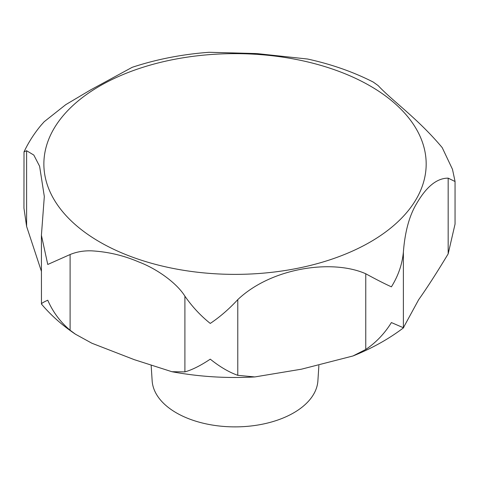 <?xml version="1.0" encoding="UTF-8"?>
<svg xmlns="http://www.w3.org/2000/svg" width="479" height="479" viewBox="0 0 479 479"><rect width="100%" height="100%" fill="white"/><g stroke="black" fill="none" stroke-linecap="round" stroke-linejoin="round"><path stroke-width="0.72" d="M455.038 181.361L452.481 169.309L442.213 147.628C417.73 118.385 392.151 100.74 378.159 85.591L373.249 82.071C353.34 71.922 331.444 64.24 307.566 59.025L256.792 53.57L209.078 52.289C182.002 54.313 156.37 59.324 132.174 67.323L90.597 89.914L65.755 104.656L44.182 121.732L41.038 125.264C34.159 133.533 28.483 142.401 24.016 151.873L26.608 150.729L33.817 155.07L39.607 166.255L44.319 196.486L41.41 235.285L47.762 264.474L70.096 254.535C76.784 251.774 84.047 250.553 91.89 250.864C108.104 251.816 123.696 255.493 138.659 261.911C156.531 268.605 176.637 282.832 184.906 296.178C192.211 306.692 200.659 315.775 210.263 323.427C219.855 317.02 229.028 309.087 237.782 299.62C271.485 267.587 332.342 258.941 365.764 273.766C376.045 279.389 384.595 283.742 391.403 286.831C398.253 275.856 402.246 264.258 403.384 252.044C404.965 231.417 409.503 215.053 416.993 202.964C426.705 186.379 437.099 178.11 448.17 178.152L455.05 181.511L455.05 224.082L448.17 253.858C436.926 272.533 427.082 287.819 418.646 299.722L403.384 327.744L391.403 322.565C384.595 333.558 376.045 342.527 365.764 349.466L352.963 355.975L301.507 369.177L254.816 376.937L237.782 375.32C229.028 372.231 219.855 366.842 210.263 359.16C200.659 365.591 192.211 369.836 184.906 371.884L171.913 371.716L134.234 359.645L91.89 343.233L75.484 334.222L70.096 330.235C60.324 321.99 52.882 311.985 47.762 300.213C42.607 302.542 40.613 303.878 41.787 304.225M41.41 271.324L26.608 226.429L23.95 208.143L24.016 151.873M41.41 235.285L41.457 304.063M151.178 365.699L152.148 380.769A82.933 47.882 0 0 0 176.38 412.856A82.933 47.882 0 0 0 265.336 423.568A82.933 47.882 0 0 0 317.9 380.769L318.876 365.567M352.963 355.975C371.955 348.389 388.882 338.946 403.725 327.648L403.384 327.744L403.384 252.044M99.854 242.045A191.157 110.368 0 0 0 370.195 242.045A191.157 110.368 0 0 0 370.195 85.969A191.157 110.368 0 0 0 99.854 85.969A191.157 110.368 0 0 0 99.854 242.045M184.906 371.884L184.906 296.178M448.17 253.858L448.17 178.152M365.764 349.466L365.764 273.766M237.782 375.32L237.782 299.62M26.608 226.429L26.608 150.729M70.096 330.235L70.096 254.535M75.484 334.228C62.342 325.427 51.002 315.368 41.457 304.057M254.816 376.931C226.657 378.494 199.024 376.751 171.913 371.716"/></g></svg>
